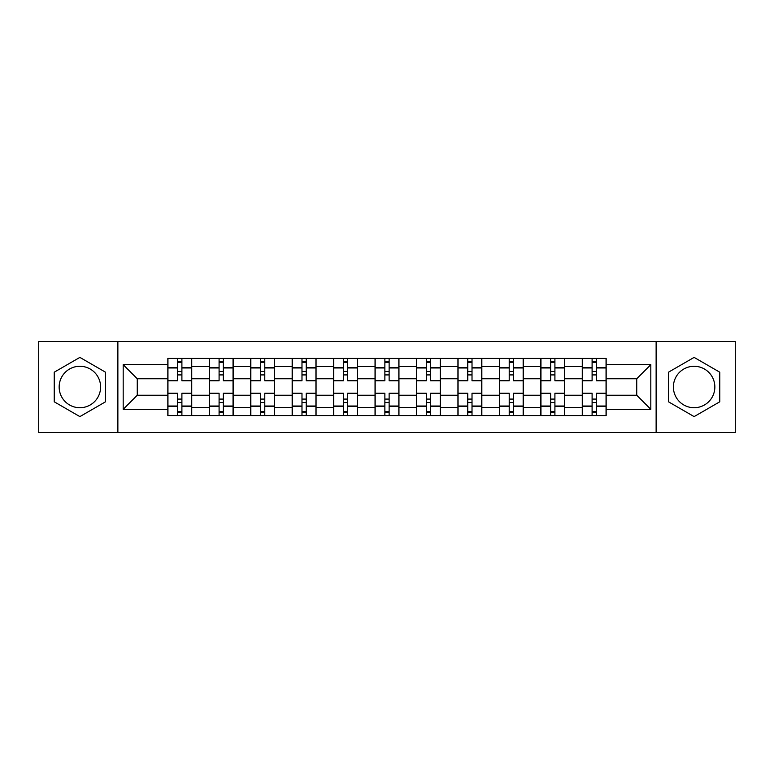 <?xml version="1.0" encoding="UTF-8"?>
<svg xmlns="http://www.w3.org/2000/svg" width="774" height="774" viewBox="0 0 774 774"><rect width="100%" height="100%" fill="white"/><g stroke="black" fill="none" stroke-linecap="round" stroke-linejoin="round"><path stroke-width="1.16" d="M79.877 407.724A20.724 20.724 0 0 1 59.153 387A20.724 20.724 0 0 1 79.877 366.276A20.724 20.724 0 0 1 100.601 387A20.724 20.724 0 0 1 79.877 407.724M694.123 407.724A20.724 20.724 0 0 1 673.399 387A20.724 20.724 0 0 1 694.123 366.276A20.724 20.724 0 0 1 714.847 387A20.724 20.724 0 0 1 694.123 407.724M656.129 432.56L735.3 432.56L735.3 341.44L38.7 341.44L38.7 432.56L656.129 432.56L656.129 341.44M209.261 415.561L209.261 366.547L191.729 366.547L191.729 415.561M191.729 366.547L191.729 358.439M209.261 366.547L209.261 358.439M233.177 358.439L233.177 415.561M250.708 415.561L250.708 358.439M274.615 358.439L274.615 415.561M292.156 415.561L292.156 358.439M316.063 358.439L316.063 415.561M333.604 415.561L333.604 358.439M357.511 358.439L357.511 415.561M375.042 415.561L375.042 358.439M398.958 358.439L398.958 415.561M416.489 415.561L416.489 358.439M440.396 358.439L440.396 415.561M457.937 415.561L457.937 358.439M481.844 358.439L481.844 415.561M499.385 415.561L499.385 358.439M523.292 358.439L523.292 415.561M540.823 415.561L540.823 358.439M564.739 358.439L564.739 415.561M582.271 415.561L582.271 358.439M582.271 395.233L564.739 395.233M540.823 395.233L523.292 395.233M499.385 395.233L481.844 395.233M457.937 395.233L440.396 395.233M416.489 395.233L398.958 395.233M375.042 395.233L357.511 395.233M333.604 395.233L316.063 395.233M292.156 395.233L274.615 395.233M250.708 395.233L233.177 395.233M209.261 395.233L191.729 395.233M582.271 378.767L564.739 378.767M540.823 378.767L523.292 378.767M499.385 378.767L481.844 378.767M457.937 378.767L440.396 378.767M416.489 378.767L398.958 378.767M375.042 378.767L357.511 378.767M333.604 378.767L316.063 378.767M292.156 378.767L274.615 378.767M250.708 378.767L233.177 378.767M209.261 378.767L191.729 378.767M137.269 395.233L167.823 395.233L167.823 378.767L137.269 378.767L137.269 395.233L123.182 409.32L123.182 364.68L167.823 364.68L167.823 378.767M606.177 378.767L606.177 395.233L636.731 395.233L636.731 378.767L606.177 378.767L606.177 358.439L167.823 358.439L167.823 364.68M606.177 364.68L650.818 364.68L650.818 409.32L606.177 409.32L606.177 395.233M167.823 395.233L167.823 415.561L606.177 415.561L606.177 409.32M167.823 409.32L123.182 409.32M117.871 432.56L117.871 341.44M105.516 372.197L79.877 357.394L54.238 372.197L54.238 401.803L79.877 416.606L105.516 401.803L105.516 372.197M719.762 372.197L694.123 357.394L668.484 372.197L668.484 401.803L694.123 416.606L719.762 401.803L719.762 372.197M181.9 411.575L177.652 411.575M177.652 362.426L181.9 362.426M223.347 411.575L219.09 411.575M219.09 362.426L223.347 362.426M264.785 411.575L260.538 411.575M260.538 362.426L264.785 362.426M306.233 411.575L301.986 411.575M301.986 362.426L306.233 362.426M347.681 411.575L343.433 411.575M343.433 362.426L347.681 362.426M389.128 411.575L384.872 411.575M384.872 362.426L389.128 362.426M430.567 411.575L426.319 411.575M426.319 362.426L430.567 362.426M472.014 411.575L467.767 411.575M467.767 362.426L472.014 362.426M513.462 411.575L509.215 411.575M509.215 362.426L513.462 362.426M554.91 411.575L550.653 411.575M550.653 362.426L554.91 362.426M596.348 411.575L592.1 411.575M592.1 362.426L596.348 362.426M123.182 364.68L137.269 378.767M636.731 395.233L650.818 409.32M636.731 378.767L650.818 364.68M191.594 415.561L191.594 380.76L181.9 380.76L181.9 358.439M177.652 358.439L177.652 380.76L167.948 380.76L167.948 358.439M191.594 380.76L191.594 358.439M167.948 415.561L167.948 393.24L177.652 393.24L177.652 415.561M181.9 415.561L181.9 393.24L191.594 393.24M177.652 374.916L181.9 374.916M167.948 393.24L167.948 380.76M181.9 399.084L177.652 399.084M181.9 412.107L177.652 412.107M177.652 402.538L181.9 402.538M181.9 371.462L177.652 371.462M177.652 361.893L181.9 361.893M233.042 415.561L233.042 380.76L223.347 380.76L223.347 358.439M219.09 358.439L219.09 380.76L209.396 380.76L209.396 358.439M233.042 380.76L233.042 358.439M209.396 415.561L209.396 393.24L219.09 393.24L219.09 415.561M223.347 415.561L223.347 393.24L233.042 393.24M219.09 374.916L223.347 374.916M209.396 393.24L209.396 380.76M223.347 399.084L219.09 399.084M223.347 412.107L219.09 412.107M219.09 402.538L223.347 402.538M223.347 371.462L219.09 371.462M219.09 361.893L223.347 361.893M274.489 415.561L274.489 380.76L264.785 380.76L264.785 358.439M260.538 358.439L260.538 380.76L250.844 380.76L250.844 358.439M274.489 380.76L274.489 358.439M250.844 415.561L250.844 393.24L260.538 393.24L260.538 415.561M264.785 415.561L264.785 393.24L274.489 393.24M260.538 374.916L264.785 374.916M250.844 393.24L250.844 380.76M264.785 399.084L260.538 399.084M264.785 412.107L260.538 412.107M260.538 402.538L264.785 402.538M264.785 371.462L260.538 371.462M260.538 361.893L264.785 361.893M315.927 415.561L315.927 380.76L306.233 380.76L306.233 358.439M301.986 358.439L301.986 380.76L292.291 380.76L292.291 358.439M315.927 380.76L315.927 358.439M292.291 415.561L292.291 393.24L301.986 393.24L301.986 415.561M306.233 415.561L306.233 393.24L315.927 393.24M301.986 374.916L306.233 374.916M292.291 393.24L292.291 380.76M306.233 399.084L301.986 399.084M306.233 412.107L301.986 412.107M301.986 402.538L306.233 402.538M306.233 371.462L301.986 371.462M301.986 361.893L306.233 361.893M357.375 415.561L357.375 380.76L347.681 380.76L347.681 358.439M343.433 358.439L343.433 380.76L333.729 380.76L333.729 358.439M357.375 380.76L357.375 358.439M333.729 415.561L333.729 393.24L343.433 393.24L343.433 415.561M347.681 415.561L347.681 393.24L357.375 393.24M343.433 374.916L347.681 374.916M333.729 393.24L333.729 380.76M347.681 399.084L343.433 399.084M347.681 412.107L343.433 412.107M343.433 402.538L347.681 402.538M347.681 371.462L343.433 371.462M343.433 361.893L347.681 361.893M398.823 415.561L398.823 380.76L389.128 380.76L389.128 358.439M384.872 358.439L384.872 380.76L375.177 380.76L375.177 358.439M398.823 380.76L398.823 358.439M375.177 415.561L375.177 393.24L384.872 393.24L384.872 415.561M389.128 415.561L389.128 393.24L398.823 393.24M384.872 374.916L389.128 374.916M375.177 393.24L375.177 380.76M389.128 399.084L384.872 399.084M389.128 412.107L384.872 412.107M384.872 402.538L389.128 402.538M389.128 371.462L384.872 371.462M384.872 361.893L389.128 361.893M440.271 415.561L440.271 380.76L430.567 380.76L430.567 358.439M426.319 358.439L426.319 380.76L416.625 380.76L416.625 358.439M440.271 380.76L440.271 358.439M416.625 415.561L416.625 393.24L426.319 393.24L426.319 415.561M430.567 415.561L430.567 393.24L440.271 393.24M426.319 374.916L430.567 374.916M416.625 393.24L416.625 380.76M430.567 399.084L426.319 399.084M430.567 412.107L426.319 412.107M426.319 402.538L430.567 402.538M430.567 371.462L426.319 371.462M426.319 361.893L430.567 361.893M481.709 415.561L481.709 380.76L472.014 380.76L472.014 358.439M467.767 358.439L467.767 380.76L458.073 380.76L458.073 358.439M481.709 380.76L481.709 358.439M458.073 415.561L458.073 393.24L467.767 393.24L467.767 415.561M472.014 415.561L472.014 393.24L481.709 393.24M467.767 374.916L472.014 374.916M458.073 393.24L458.073 380.76M472.014 399.084L467.767 399.084M472.014 412.107L467.767 412.107M467.767 402.538L472.014 402.538M472.014 371.462L467.767 371.462M467.767 361.893L472.014 361.893M523.156 415.561L523.156 380.76L513.462 380.76L513.462 358.439M509.215 358.439L509.215 380.76L499.511 380.76L499.511 358.439M523.156 380.76L523.156 358.439M499.511 415.561L499.511 393.24L509.215 393.24L509.215 415.561M513.462 415.561L513.462 393.24L523.156 393.24M509.215 374.916L513.462 374.916M499.511 393.24L499.511 380.76M513.462 399.084L509.215 399.084M513.462 412.107L509.215 412.107M509.215 402.538L513.462 402.538M513.462 371.462L509.215 371.462M509.215 361.893L513.462 361.893M564.604 415.561L564.604 380.76L554.91 380.76L554.91 358.439M550.653 358.439L550.653 380.76L540.958 380.76L540.958 358.439M564.604 380.76L564.604 358.439M540.958 415.561L540.958 393.24L550.653 393.24L550.653 415.561M554.91 415.561L554.91 393.24L564.604 393.24M550.653 374.916L554.91 374.916M540.958 393.24L540.958 380.76M554.91 399.084L550.653 399.084M554.91 412.107L550.653 412.107M550.653 402.538L554.91 402.538M554.91 371.462L550.653 371.462M550.653 361.893L554.91 361.893M606.052 415.561L606.052 380.76L596.348 380.76L596.348 358.439M592.1 358.439L592.1 380.76L582.406 380.76L582.406 358.439M606.052 380.76L606.052 358.439M582.406 415.561L582.406 393.24L592.1 393.24L592.1 415.561M596.348 415.561L596.348 393.24L606.052 393.24M592.1 374.916L596.348 374.916M582.406 393.24L582.406 380.76M596.348 399.084L592.1 399.084M596.348 412.107L592.1 412.107M592.1 402.538L596.348 402.538M596.348 371.462L592.1 371.462M592.1 361.893L596.348 361.893M540.823 366.547L523.292 366.547M499.385 366.547L481.844 366.547M457.937 366.547L440.396 366.547M416.489 366.547L398.958 366.547M375.042 366.547L357.511 366.547M333.604 366.547L316.063 366.547M292.156 366.547L274.615 366.547M250.708 366.547L233.177 366.547M582.271 366.547L564.739 366.547M540.823 407.453L523.292 407.453M499.385 407.453L481.844 407.453M457.937 407.453L440.396 407.453M416.489 407.453L398.958 407.453M375.042 407.453L357.511 407.453M333.604 407.453L316.063 407.453M292.156 407.453L274.615 407.453M250.708 407.453L233.177 407.453M209.261 407.453L191.729 407.453M582.271 407.453L564.739 407.453M191.594 367.602L181.9 367.602M177.652 367.602L167.948 367.602M177.652 367.96L167.948 367.96M177.652 406.04L167.948 406.04M177.652 406.398L167.948 406.398M191.594 406.398L181.9 406.398M191.594 367.96L181.9 367.96M191.594 406.04L181.9 406.04M233.042 367.602L223.347 367.602M219.09 367.602L209.396 367.602M219.09 367.96L209.396 367.96M219.09 406.04L209.396 406.04M219.09 406.398L209.396 406.398M233.042 406.398L223.347 406.398M233.042 367.96L223.347 367.96M233.042 406.04L223.347 406.04M274.489 367.602L264.785 367.602M260.538 367.602L250.844 367.602M260.538 367.96L250.844 367.96M260.538 406.04L250.844 406.04M260.538 406.398L250.844 406.398M274.489 406.398L264.785 406.398M274.489 367.96L264.785 367.96M274.489 406.04L264.785 406.04M315.927 367.602L306.233 367.602M301.986 367.602L292.291 367.602M301.986 367.96L292.291 367.96M301.986 406.04L292.291 406.04M301.986 406.398L292.291 406.398M315.927 406.398L306.233 406.398M315.927 367.96L306.233 367.96M315.927 406.04L306.233 406.04M357.375 367.602L347.681 367.602M343.433 367.602L333.729 367.602M343.433 367.96L333.729 367.96M343.433 406.04L333.729 406.04M343.433 406.398L333.729 406.398M357.375 406.398L347.681 406.398M357.375 367.96L347.681 367.96M357.375 406.04L347.681 406.04M398.823 367.602L389.128 367.602M384.872 367.602L375.177 367.602M384.872 367.96L375.177 367.96M384.872 406.04L375.177 406.04M384.872 406.398L375.177 406.398M398.823 406.398L389.128 406.398M398.823 367.96L389.128 367.96M398.823 406.04L389.128 406.04M440.271 367.602L430.567 367.602M426.319 367.602L416.625 367.602M426.319 367.96L416.625 367.96M426.319 406.04L416.625 406.04M426.319 406.398L416.625 406.398M440.271 406.398L430.567 406.398M440.271 367.96L430.567 367.96M440.271 406.04L430.567 406.04M481.709 367.602L472.014 367.602M467.767 367.602L458.073 367.602M467.767 367.96L458.073 367.96M467.767 406.04L458.073 406.04M467.767 406.398L458.073 406.398M481.709 406.398L472.014 406.398M481.709 367.96L472.014 367.96M481.709 406.04L472.014 406.04M523.156 367.602L513.462 367.602M509.215 367.602L499.511 367.602M509.215 367.96L499.511 367.96M509.215 406.04L499.511 406.04M509.215 406.398L499.511 406.398M523.156 406.398L513.462 406.398M523.156 367.96L513.462 367.96M523.156 406.04L513.462 406.04M564.604 367.602L554.91 367.602M550.653 367.602L540.958 367.602M550.653 367.96L540.958 367.96M550.653 406.04L540.958 406.04M550.653 406.398L540.958 406.398M564.604 406.398L554.91 406.398M564.604 367.96L554.91 367.96M564.604 406.04L554.91 406.04M606.052 367.602L596.348 367.602M592.1 367.602L582.406 367.602M592.1 367.96L582.406 367.96M592.1 406.04L582.406 406.04M592.1 406.398L582.406 406.398M606.052 406.398L596.348 406.398M606.052 367.96L596.348 367.96M606.052 406.04L596.348 406.04"/></g></svg>

